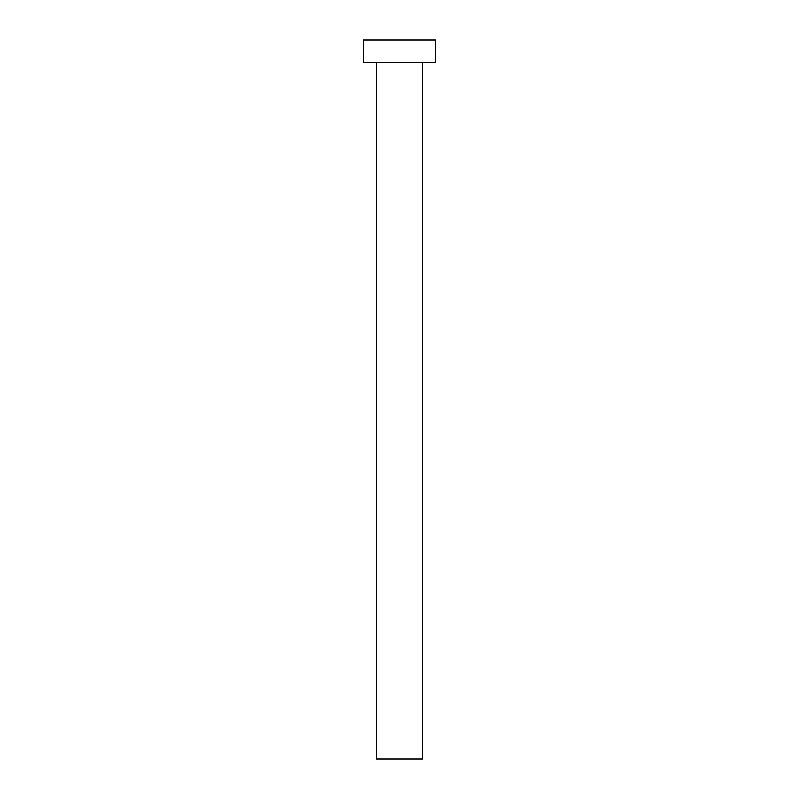 <?xml version="1.0" encoding="UTF-8"?>
<svg xmlns="http://www.w3.org/2000/svg" width="799" height="799" viewBox="0 0 799 799"><rect width="100%" height="100%" fill="white"/><g stroke="black" fill="none" stroke-linecap="round" stroke-linejoin="round"><path stroke-width="1.2" d="M376.579 62.422L376.579 759.05L422.421 759.05L422.421 62.422L422.421 759.05L376.579 759.05L376.579 62.422M363.545 39.95L363.545 62.422L435.455 62.422L435.455 39.95L363.545 39.95L363.545 62.422L435.455 62.422L435.455 39.95L363.545 39.95"/></g></svg>
